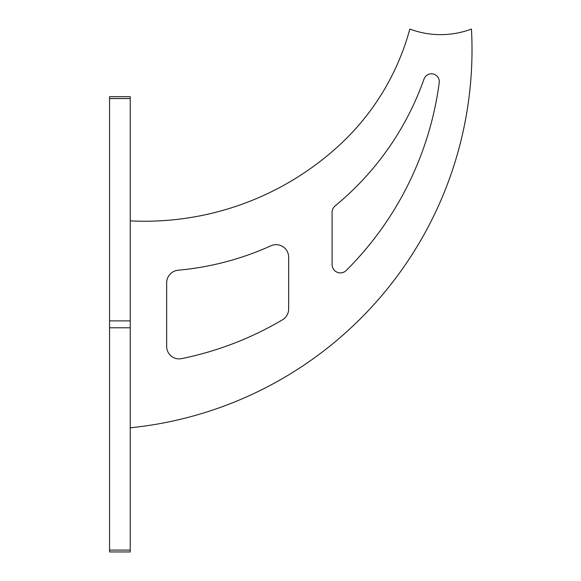 <?xml version="1.0" encoding="UTF-8"?>
<svg xmlns="http://www.w3.org/2000/svg" width="581" height="581" viewBox="0 0 581 581"><rect width="100%" height="100%" fill="white"/><g stroke="black" fill="none" stroke-linecap="round" stroke-linejoin="round"><path stroke-width="0.87" d="M109.555 98.567L109.555 96.715L130.246 96.715L130.246 551.95L109.555 551.95L109.555 98.567L130.246 98.567M288.648 257.187A12.521 12.521 0 0 0 270.964 245.778A288.234 288.234 0 0 1 178.222 270.209A12.702 12.702 0 0 0 166.667 282.853L166.667 346.465A12.419 12.419 0 0 0 181.555 358.63A325.171 325.171 0 0 0 282.562 319.753A12.419 12.419 0 0 0 288.648 309.07L288.648 257.187M439.236 82.662A7.865 7.865 0 0 0 424.028 79.016A288.234 288.234 0 0 1 335.114 205.906A8.279 8.279 0 0 0 332.092 212.305L332.092 264.624A8.279 8.279 0 0 0 346.203 270.492A325.171 325.171 0 0 0 439.236 82.662M130.246 220.874A287.384 287.384 0 0 0 339.609 144.974A244.659 244.659 0 0 0 409.816 29.05A87.738 87.738 0 0 0 471.445 29.05A379.959 379.959 0 0 1 130.246 427.798M109.555 550.098L130.246 550.098M109.555 327.786L130.246 327.786M109.555 320.886L130.246 320.886"/></g></svg>
